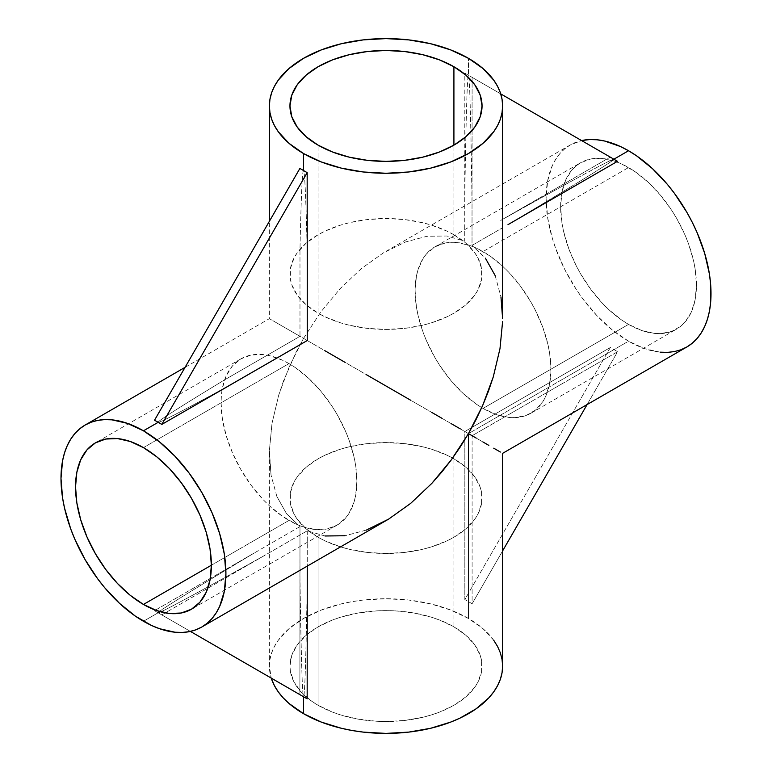 <?xml version="1.0" encoding="UTF-8"?>
<svg xmlns="http://www.w3.org/2000/svg" width="772" height="772" viewBox="0 0 772 772"><rect width="100%" height="100%" fill="white"/><g stroke="black" fill="none" stroke-linecap="round" stroke-linejoin="round"><path stroke-width="0.58" stroke-dasharray="3.86 2.9" d="M464.831 431.509L472.107 435.717L472.107 603.752L464.831 599.554L464.831 431.509L610.353 347.497L464.831 599.554L472.107 603.752L502.62 550.89L472.107 603.752L472.107 435.717L464.831 431.509L610.353 347.497L617.629 351.694L610.353 347.497L464.831 599.554L464.831 431.509M587.116 404.557L617.629 351.694L472.107 435.717L617.629 351.694L587.116 404.557M318.083 537.235A96.046 55.449 180 0 1 289.954 498.027A96.046 55.449 180 0 1 349.243 446.795A96.046 55.449 180 0 1 453.917 458.819L453.917 626.854A96.046 55.449 0 0 0 349.243 614.84A96.046 55.449 0 0 0 289.954 666.072A96.046 55.449 0 0 0 318.083 705.28L318.083 537.235L318.083 705.28L311.763 701.246L301.302 692.204L294.093 682.168L290.417 671.505L289.954 666.072L291.806 655.254L297.268 644.852L306.146 635.259L318.083 626.854L332.645 619.964L340.722 617.166L358.121 613.007L376.582 610.884L386 610.613L395.418 610.884L413.879 613.007L431.278 617.166L439.355 619.964L453.917 626.854L465.854 635.259L474.732 644.852L480.194 655.254L481.583 660.629L481.583 671.505L477.907 682.168L474.732 687.292L465.854 696.875L453.917 705.28L439.355 712.17L431.278 714.968L422.757 717.294L404.74 720.45L386 721.521L376.582 721.251L358.121 719.128L340.722 714.968L332.645 712.17L318.083 705.28A96.046 55.449 0 0 0 422.757 717.294A96.046 55.449 0 0 0 482.046 666.072A96.046 55.449 0 0 0 453.917 626.854L453.917 458.819A96.046 55.449 180 0 1 482.046 498.027A96.046 55.449 180 0 1 422.757 549.259A96.046 55.449 180 0 1 318.083 537.235L306.146 528.83L297.268 519.247L294.093 514.123L290.417 503.46L290.417 492.594L294.093 481.931L297.268 476.807L306.146 467.224L318.083 458.819L325.07 455.162L340.722 449.121L349.243 446.795L367.26 443.639L386 442.578L404.74 443.639L422.757 446.795L431.278 449.121L446.93 455.162L453.917 458.819L465.854 467.224L474.732 476.807L480.194 487.209L481.583 492.594L481.583 503.46L477.907 514.123L474.732 519.247L465.854 528.83L453.917 537.235L446.93 540.892L431.278 546.933L422.757 549.259L404.74 552.414L386 553.476L367.26 552.414L349.243 549.259L340.722 546.933L325.07 540.892L318.083 537.235M288.979 363.593A96.046 55.449 -120 0 0 240.96 358.835A96.046 55.449 -120 0 0 226.235 435.794A96.046 55.449 -120 0 0 288.979 520.434L211.364 565.239L288.979 520.434A96.046 55.449 -120 0 0 337.007 525.192A96.046 55.449 -120 0 0 351.723 448.223A96.046 55.449 -120 0 0 288.979 363.593L143.457 447.615L288.979 363.593L282.33 360.128L269.264 355.593L262.991 354.56L251.247 355.023L240.96 358.835L232.517 365.841L226.235 375.781L222.375 388.258L221.4 395.303L221.072 402.801L222.375 418.858L226.235 435.794L232.517 452.981L240.96 469.743L251.247 485.434L262.991 499.455L269.264 505.67L282.33 516.207L295.637 523.899L302.228 526.572L314.966 529.467L326.71 529.003L337.007 525.192L345.451 518.186L348.876 513.554L353.972 502.302L355.593 495.769L356.896 481.226L355.593 465.169L353.972 456.773L348.876 439.625L345.451 431.046L337.007 414.284L332.066 406.265L320.998 391.336L308.694 378.348L295.637 367.81L288.979 363.593M483.021 408.407A96.046 55.449 60 0 1 420.277 323.777A96.046 55.449 60 0 1 434.993 246.808A96.046 55.449 60 0 1 483.021 251.566L628.543 167.553A96.046 55.449 -120 0 0 580.525 162.795A96.046 55.449 -120 0 0 565.799 239.754A96.046 55.449 -120 0 0 628.543 324.385L483.021 408.407L628.543 324.385L621.885 320.168L608.828 309.63L602.556 303.415L590.812 289.384L580.525 273.693L576.047 265.404L568.655 248.352L563.56 231.214L561.939 222.809L560.636 206.761L561.939 192.218L565.799 179.731L572.081 169.801L576.047 165.912L580.525 162.795L590.812 158.984L602.556 158.511L615.294 161.406L621.885 164.079L635.202 171.77L648.258 182.308L660.562 195.287L671.63 210.225L676.562 218.244L685.015 235.006L688.441 243.585L693.536 260.724L695.157 269.129L696.46 285.177L695.157 299.719L691.287 312.206L685.015 322.136L681.039 326.025L671.63 331.458L660.562 333.61L654.531 333.427L641.793 330.532L628.543 324.385A96.046 55.449 -120 0 0 676.562 329.142A96.046 55.449 -120 0 0 691.287 252.183A96.046 55.449 -120 0 0 628.543 167.553L483.021 251.566A96.046 55.449 60 0 1 545.765 336.206A96.046 55.449 60 0 1 531.039 413.165A96.046 55.449 60 0 1 483.021 408.407L476.363 404.19L463.306 393.652L451.002 380.664L439.934 365.735L434.993 357.716L426.549 340.954L423.124 332.375L418.028 315.227L416.407 306.831L415.104 290.774L416.407 276.231L418.028 269.698L423.124 258.446L426.549 253.814L434.993 246.808L445.29 242.997L457.034 242.533L469.772 245.428L476.363 248.102L489.67 255.793L502.736 266.33L509.009 272.545L520.753 286.566L531.039 302.257L535.517 310.547L542.909 327.598L548.004 344.746L549.625 353.142L550.928 369.199L549.625 383.742L545.765 396.219L542.909 401.536L535.517 410.048L526.099 415.481L515.03 417.633L509.009 417.44L496.271 414.545L483.021 408.407M453.917 234.765A96.046 55.449 0 0 0 349.243 222.741A96.046 55.449 0 0 0 289.954 273.973A96.046 55.449 0 0 0 318.083 313.181L318.083 145.146L318.083 313.181A96.046 55.449 0 0 0 422.757 325.205A96.046 55.449 0 0 0 482.046 273.973A96.046 55.449 0 0 0 453.917 234.765L453.917 145.146L453.917 234.765L446.93 231.108L431.278 225.067L422.757 222.741L404.74 219.586L386 218.524L367.26 219.586L349.243 222.741L340.722 225.067L325.07 231.108L318.083 234.765L306.146 243.17L297.268 252.753L294.093 257.877L290.417 268.54L290.417 279.406L291.806 284.791L297.268 295.193L306.146 304.776L318.083 313.181L325.07 316.838L340.722 322.879L349.243 325.205L367.26 328.361L386 329.422L404.74 328.361L422.757 325.205L431.278 322.879L446.93 316.838L453.917 313.181L465.854 304.776L474.732 295.193L477.907 290.069L481.583 279.406L481.583 268.54L477.907 257.877L474.732 252.753L465.854 243.17L453.917 234.765M232.005 383.973C184.006 410.231 159.389 423.008 158.173 422.313C156.967 421.608 179.152 407.433 224.729 379.776L299.98 336.331L299.98 249.443C301.138 196.146 302.325 169.84 303.531 170.535C304.747 171.239 305.992 198.944 307.256 253.65C305.992 198.944 304.747 171.239 303.531 170.535C302.325 169.84 301.138 196.146 299.98 249.443L299.98 336.331L286.605 328.611L299.98 336.331L224.729 379.776C179.152 407.433 156.967 421.608 158.173 422.313C159.389 423.008 184.006 410.231 232.005 383.973M325.002 535.99L307.256 530.798L161.763 614.888L190.404 631.419L154.487 610.681L255.165 552.462C189.265 591.979 156.919 612.08 158.125 612.785C159.341 613.479 194.119 594.778 262.441 556.67L161.763 614.888L154.487 610.681L299.98 526.591L286.605 513.824L299.98 526.591L299.893 694.636L299.98 578.334C301.138 656.567 302.325 696.035 303.531 696.74C304.747 697.434 305.992 659.365 307.256 582.542C305.992 659.365 304.747 697.434 303.531 696.74C302.325 696.035 301.138 656.567 299.98 578.334L299.98 526.591L255.165 552.462C189.265 591.979 156.919 612.08 158.125 612.785L143.457 621.257L158.125 612.785C159.341 613.479 194.119 594.778 262.441 556.67L307.256 530.798L325.002 535.99L344.959 535.749L366.41 530.065L386 520.666M307.256 530.798L307.256 566.127L307.256 530.798M366.41 530.065L344.959 535.749M500.381 452.035L493.742 448.204L500.381 452.035M482.973 441.989L468.469 433.613L482.973 441.989M502.62 666.072A116.62 67.328 0 0 0 468.469 618.459L468.469 433.613L628.543 341.195A116.62 67.338 -120 0 0 686.858 346.966M495.161 275.585L500.97 297.008L495.161 275.585L485.395 258.176L472.02 245.409L485.395 258.176M660.099 352.167L644.63 348.654L628.543 341.195L612.457 330.069L596.988 315.719L582.725 298.696L576.23 289.375L564.795 269.573L555.821 248.864L552.356 238.423L547.666 217.849L546.084 198.356L547.666 180.696L552.356 165.546L555.821 159.09L559.98 153.474L564.795 148.755L570.238 144.972L581.615 140.572A116.62 67.338 -120 0 0 570.238 144.972A116.62 67.338 -120 0 0 552.356 238.423A116.62 67.338 -120 0 0 628.543 341.195L468.469 433.613L303.531 338.387L320.67 312.158L340.182 288.612L361.354 268.598L383.423 252.849L405.589 241.935L427.041 236.251L446.998 236.01L464.744 241.202L464.831 73.147L500.738 93.885L472.107 77.345L472.02 203.866C470.862 118.83 469.675 75.955 468.469 75.251C467.253 74.556 466.008 116.022 464.744 199.668L464.831 73.147L472.107 77.345L472.02 245.409L502.62 227.74L472.02 245.409L472.02 203.866C470.862 118.83 469.675 75.955 468.469 75.251L468.469 58.325L468.469 75.251C467.253 74.556 466.008 116.022 464.744 199.668L464.744 241.202L446.998 236.01L427.041 236.251L405.589 241.935L383.423 252.849L361.354 268.598L340.182 288.612L320.67 312.158L303.531 338.387L269.38 318.672L269.38 221.303M613.885 159.206C615.091 159.91 579.801 181.719 507.995 224.633C579.801 181.719 615.091 159.91 613.885 159.206L610.247 157.112L500.719 220.435C574.947 178.921 612.669 158.511 613.885 159.206L617.523 161.309L613.885 159.206C612.669 158.511 574.947 178.921 500.719 220.435L610.247 157.112L613.885 159.206M502.62 318.672L500.97 297.008M276.839 322.976L286.605 328.611L276.839 322.976M185.058 367.347L269.38 318.662L468.469 433.613M493.742 640.297L482.973 628.659L468.469 618.459L450.79 610.083L430.631 603.858L408.755 600.027L386 598.734L363.245 600.027L352.148 601.639L341.369 603.858L321.21 610.083L303.531 618.459L289.027 628.659L278.258 640.297L274.398 646.521L271.619 652.929L269.939 659.471L269.38 666.072L271.252 678.106A116.62 67.328 0 0 1 269.38 666.072L269.409 450.346L272.014 423.355L278.75 395.013L283.604 380.654L296.052 352.215L303.531 338.387L289.394 366.343L278.75 395.013L272.014 423.355L269.409 450.346L271.03 474.992L269.38 453.328M468.469 469.608L468.469 618.459A116.62 67.328 0 0 0 341.369 603.858A116.62 67.328 0 0 0 269.38 666.072M276.839 496.415L271.03 474.992L276.839 496.415L286.605 513.824L276.839 496.415M154.487 610.681L190.404 631.419L154.487 610.681M464.831 73.147L610.247 157.112L464.831 73.147M289.954 498.027L289.954 666.072M240.96 358.835L95.439 442.858M434.993 246.808L580.525 162.795M289.954 273.973L289.954 105.928M570.238 144.972L386 251.334M482.046 273.973L482.046 105.928M531.039 413.165L676.562 329.142M337.007 525.192L191.475 609.204M482.046 498.027L482.046 666.072"/><path stroke-width="1.16" d="M502.62 550.89L587.116 404.557L502.62 550.89M143.457 604.447A96.046 55.449 60 0 1 80.713 519.817A96.046 55.449 60 0 1 95.439 442.858A96.046 55.449 60 0 1 143.457 447.615L156.706 456.773L169.444 468.585L181.188 482.616L191.475 498.307L199.919 515.069L206.201 532.246L210.061 549.191L211.364 565.239L143.457 604.447L130.207 595.299L117.469 583.478L105.725 569.456L95.439 553.756L86.985 536.994L80.713 519.817L76.843 502.871L75.54 486.823L76.843 472.281L80.713 459.794L86.985 449.864L95.439 442.858L105.725 439.046L117.469 438.573L130.207 441.468L143.457 447.615A96.046 55.449 60 0 1 206.201 532.246A96.046 55.449 60 0 1 191.475 609.204L181.188 613.016L169.444 613.489L156.706 610.594L143.457 604.447L211.364 565.239L210.061 579.782L206.201 592.269L199.919 602.199L191.475 609.204A96.046 55.449 60 0 1 143.457 604.447M453.917 66.72L453.917 145.146L439.355 152.036L422.757 157.16L404.74 160.315L386 161.387L367.26 160.315L349.243 157.16L332.645 152.036L318.083 145.146A96.046 55.449 180 0 1 289.954 105.928A96.046 55.449 180 0 1 349.243 54.706A96.046 55.449 180 0 1 453.917 66.72L465.854 75.125L474.732 84.708L480.194 95.11L482.046 105.928L480.194 116.746L474.732 127.148L465.854 136.74L453.917 145.146L453.917 66.72A96.046 55.449 180 0 1 482.046 105.928A96.046 55.449 180 0 1 422.757 157.16A96.046 55.449 180 0 1 318.083 145.146L306.146 136.74L297.268 127.148L291.806 116.746L289.954 105.928L291.806 95.11L297.268 84.708L306.146 75.125L318.083 66.72L332.645 59.83L349.243 54.706L367.26 51.55L386 50.479L404.74 51.55L422.757 54.706L439.355 59.83L453.917 66.72M158.173 422.313L143.457 430.805A116.62 67.338 60 0 1 219.644 533.577A116.62 67.338 60 0 1 201.762 627.028A116.62 67.338 60 0 1 143.457 621.257A116.62 67.338 60 0 1 67.27 518.485A116.62 67.338 60 0 1 85.142 425.034A116.62 67.338 60 0 1 143.457 430.805L158.173 422.313L161.811 424.407L232.005 383.973L307.256 340.539L161.811 424.407L154.535 420.209L158.173 422.313M325.002 350.777L344.959 362.309L325.002 350.777M366.41 374.69L388.577 387.486L366.41 374.69M410.646 400.224L388.577 387.486L410.646 400.224M441.825 418.231L431.818 412.451L441.825 418.231M460.237 428.856L451.33 423.712L460.237 428.856M460.237 446.998L468.469 433.613L451.33 459.842L460.237 446.998M441.825 472.001L451.33 459.842L431.818 483.388L441.825 472.001M410.646 503.402L431.818 483.388L410.646 503.402L388.577 519.151L410.646 503.402M201.762 627.028L207.205 623.245L212.02 618.526L216.179 612.91L219.644 606.454L224.334 591.304L225.916 573.644L224.334 554.151L219.644 533.577L212.02 512.714L201.762 492.362L189.275 473.304L175.012 456.281L159.543 441.931L143.457 430.805L127.37 423.345L111.901 419.833L104.577 419.611L97.639 420.402L91.144 422.216L85.142 425.034L79.709 428.817L74.884 433.546L70.725 439.152L67.27 445.608L64.539 452.826L62.571 460.759L60.988 478.418L62.571 497.911L64.539 508.111L70.725 528.926L74.884 539.348L85.142 559.7L97.639 578.759L104.577 587.569L119.515 603.337L135.37 616.133L151.534 625.465L159.543 628.717L175.012 632.229L182.327 632.451L189.275 631.66L195.77 629.846L201.762 627.028L388.577 519.151L366.41 530.065M307.256 566.127L307.256 582.542L307.256 566.127M344.959 535.749L325.002 535.99M476.15 438.052L468.469 433.613L476.15 438.052M488.85 445.386L482.973 441.989L488.85 445.386M500.381 452.035L493.742 448.204L500.381 452.035M660.099 352.167L667.423 352.389L674.361 351.598L680.856 349.784L686.858 346.966L502.62 453.338L502.62 666.072L502.061 672.673L500.381 679.206L497.602 685.613L493.742 691.837L488.85 697.811L476.15 708.783L459.987 718.114L450.79 722.052L430.631 728.276L408.755 732.107L386 733.4L363.245 732.107L352.148 730.505L341.369 728.276L321.21 722.052L303.531 713.675A116.62 67.328 0 0 1 271.252 678.106L274.398 685.613L278.258 691.837L283.15 697.811L289.027 703.475L303.531 713.675L303.531 696.74L303.531 713.675A116.62 67.328 0 0 0 430.631 728.276A116.62 67.328 0 0 0 502.62 666.072L502.061 659.471L500.381 652.929L497.602 646.521L493.742 640.297M475.948 419.785L468.469 433.613L482.606 405.657L475.948 419.785M488.396 391.346L482.606 405.657L493.25 376.987L488.396 391.346M499.986 348.645L493.25 376.987L499.986 348.645L502.591 321.654L499.986 348.645M500.97 297.008L502.62 318.672L502.62 105.928A116.62 67.328 180 0 1 430.631 168.142A116.62 67.328 180 0 1 303.531 153.541L303.531 170.535L303.531 153.541A116.62 67.328 180 0 1 269.38 105.928A116.62 67.328 180 0 1 341.369 43.724A116.62 67.328 180 0 1 468.469 58.325A116.62 67.328 180 0 1 502.62 105.928L502.061 99.327L500.381 92.794L497.602 86.387L493.742 80.163L482.973 68.525L468.469 58.325L450.79 49.948L430.631 43.724L408.755 39.893L386 38.6L363.245 39.893L341.369 43.724L321.21 49.948L303.531 58.325L289.027 68.525L278.258 80.163L274.398 86.387L271.619 92.794L269.939 99.327L269.38 105.928L269.939 112.529L271.619 119.071L274.398 125.479L278.258 131.703L289.027 143.341L303.531 153.541L321.21 161.917L341.369 168.142L363.245 171.973L386 173.266L408.755 171.973L430.631 168.142L450.79 161.917L468.469 153.541L482.973 143.341L493.742 131.703L497.602 125.479L500.381 119.071L502.061 112.529L502.62 105.928M485.395 258.176L495.161 275.585M507.995 224.633L617.523 161.309L507.995 224.633M628.543 150.743L613.885 159.206L628.543 150.743A116.62 67.338 -120 0 0 581.615 140.572L589.673 139.549L596.988 139.771L604.611 141.025L620.466 146.535L628.543 150.743A116.62 67.338 -120 0 1 704.73 253.515A116.62 67.338 -120 0 1 686.858 346.966L692.291 343.183L697.116 338.454L701.275 332.848L704.73 326.392L707.461 319.174L709.429 311.241L710.616 302.682L710.616 284.019L709.429 274.089L704.73 253.515L697.116 232.652L692.291 222.365L686.858 212.3L674.361 193.241L667.423 184.431L652.485 168.663L636.63 155.867L628.543 150.743M307.256 253.65L307.256 340.539L307.169 172.638L299.893 168.441L154.535 420.209L299.893 168.441L307.169 172.638L161.811 424.407L307.169 172.638L307.256 253.65M468.469 433.613L468.469 469.608M307.169 698.843L307.256 582.542L307.169 698.843L190.404 631.419L307.169 698.843M500.738 93.885L617.523 161.309L500.738 93.885M269.38 221.303L269.38 105.928M185.058 367.347L85.142 425.034"/></g></svg>
